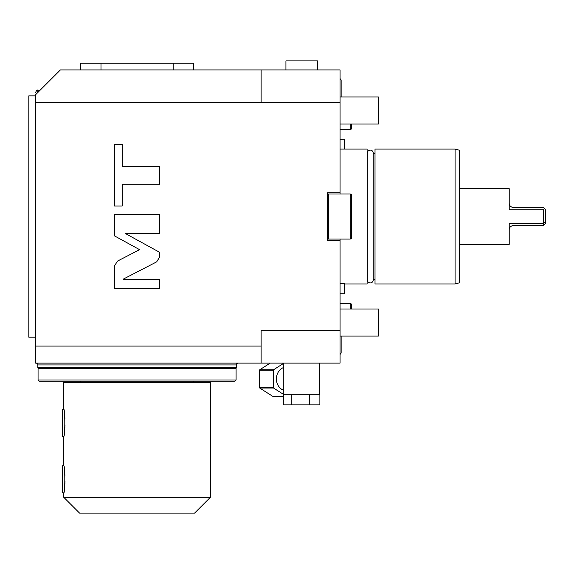 <?xml version="1.0" encoding="UTF-8"?>
<svg xmlns="http://www.w3.org/2000/svg" width="574" height="574" viewBox="0 0 574 574"><rect width="100%" height="100%" fill="white"/><g stroke="black" fill="none" stroke-linecap="round" stroke-linejoin="round"><path stroke-width="0.86" d="M261.12 102.402L340.059 102.402L340.059 69.92L60.392 69.92L35.581 94.724L35.581 102.624L261.12 102.624L261.12 69.92M340.059 102.402L340.059 192.835L327.202 192.835L327.202 240.197L340.059 240.197L340.059 330.631L261.12 330.631L261.12 346.086L35.581 346.086L35.581 102.624M123.087 279.229L156.688 261.852L159.629 257.023L159.629 252.316L125.319 233.482L159.629 233.482L159.629 214.504L114.52 214.504L114.52 235.9L139.59 249.661L117.455 261.113L114.52 265.934L114.52 288.607L159.629 288.607L159.629 279.229L123.087 279.229M122.197 184.168L159.629 184.168L159.629 166.302L122.197 166.302L122.197 144.433L114.52 144.433L114.52 206.037L122.197 206.037L122.197 184.168M340.059 330.631L340.059 363.12L261.12 363.12L261.12 346.086M35.581 346.086L35.581 363.12L261.12 363.12M35.581 337.182L28.815 337.182L28.815 95.858L35.581 95.858M28.815 321.548L28.815 298.997M28.815 227.799L28.815 205.241M28.815 134.043L28.815 111.485M340.059 240.197L340.059 239.071M340.059 193.962L340.059 192.835M350.205 124.049L350.205 129.688L351.338 129.035L351.338 124.049M340.059 129.688L350.205 129.688M340.059 303.352L350.205 303.352L350.205 308.991M350.205 303.352L351.338 304.005L351.338 308.991M350.205 239.071L328.328 239.071L328.328 193.962L327.202 194.615L327.202 193.962L350.205 193.962L350.205 239.071L351.338 238.418L351.338 194.615L350.205 193.962M327.202 239.071L327.202 238.418L328.328 239.071L327.202 239.071M328.328 193.962L327.202 193.962M344.572 283.958L367.123 283.958L367.123 149.082L340.059 149.082M367.324 153.064A2.956 2.956 0 0 1 370.28 150.108A2.956 2.956 0 0 1 373.236 153.064L373.236 279.976A2.956 2.956 0 0 1 370.28 282.932A2.956 2.956 0 0 1 367.324 279.976L367.324 153.064M373.236 279.56L375.016 279.56M373.236 153.48L375.016 153.48M455.082 149.082L375.016 149.082L375.016 283.958L455.082 283.958L459.595 282.745L459.595 150.288L455.082 149.082L455.082 283.958M509.217 188.667L509.217 209.84L543.499 209.84L543.499 225.424L513.723 225.424C510.731 225.876 509.224 227.383 509.217 229.937L509.217 244.373L509.217 223.193L543.499 223.193L545.3 222.282L545.3 209.417L543.499 207.609L513.723 207.609C510.731 207.164 509.224 205.657 509.217 203.096L509.217 188.667L459.595 188.667M509.217 244.373L459.595 244.373M545.3 222.282L545.3 223.623L543.499 225.424M543.499 209.84L544.41 208.527M340.059 124.049L378.402 124.049L378.402 96.984L340.059 96.984M340.059 336.055L378.402 336.055L378.402 308.991L340.059 308.991M340.059 78.738A2.009 2.009 0 0 1 341.143 80.518L341.143 96.984M341.143 336.055L341.143 352.522A2.009 2.009 0 0 1 340.059 354.302M340.059 293.766L344.572 293.766L344.572 283.613L340.059 283.613M344.572 149.082L344.572 139.274L340.059 139.274M236.309 364.928L37.834 364.928L37.834 367.633L236.309 367.633L236.309 364.928A1.801 1.801 0 0 1 238.117 363.12M37.834 364.928A1.801 1.801 0 0 0 36.033 363.12M38.063 368.422L236.086 368.422L236.086 380.038L38.063 380.038L38.063 368.422M236.086 380.038L234.96 381.165L39.19 381.165L38.063 380.038M193.46 381.165L193.46 382.291M80.69 381.165L80.69 382.291M63.771 409.355L62.645 409.355L62.645 436.419L63.771 436.419C65.142 437.245 65.142 408.53 63.771 409.355L63.771 382.291L210.371 382.291L210.371 497.314L194.586 513.106L79.556 513.106L63.771 497.314L210.371 497.314M63.771 436.419L63.771 465.744L62.645 465.744L62.645 492.808L63.771 492.808L63.771 497.314M64.675 415.712L64.747 416.494M64.812 417.226L64.855 417.815M64.884 418.288L64.927 418.991M64.998 425.04L64.97 425.915M64.934 426.712L64.891 427.408M64.747 429.295L64.604 430.744M64.675 472.093L64.747 472.876M64.812 473.615L64.855 474.203M64.884 474.676L64.927 475.372M64.998 481.421L64.97 482.304M64.934 483.093L64.891 483.796M64.747 485.683L64.604 487.132M63.771 492.808C65.142 493.633 65.142 464.911 63.771 465.744M270.175 363.12L259.735 369.771A17.816 16.151 -90 0 0 259.491 370.23L259.491 387.586A17.816 16.151 90 0 0 259.735 388.046L273.353 396.72A17.816 16.151 90 0 0 273.597 396.727L283.556 396.727M283.786 363.249L273.554 369.771L259.735 369.771M273.554 369.771A17.816 16.151 -90 0 0 273.317 370.23L273.317 387.586A17.816 16.151 90 0 0 273.554 388.046L283.786 394.56M283.786 367.41A12.176 11.035 -90 0 0 276.381 378.905A12.176 11.035 90 0 0 283.786 390.406M283.556 396.72L273.353 396.72M273.554 388.046L259.735 388.046M273.317 387.586L259.491 387.586M273.317 370.23L259.491 370.23M309.422 394.697L309.422 404.842L319.876 404.842L319.876 394.697L283.556 394.697L283.556 404.842L291.262 404.842L291.262 394.697M309.422 404.842L291.262 404.842M317.501 69.92L317.501 60.894L285.931 60.894L285.931 69.92M193.46 69.92L193.46 63.154L100.988 63.154L100.988 69.92M173.161 69.92L173.161 63.154M80.69 69.92L80.69 63.154L100.988 63.154M186.694 63.154L164.135 63.154M110.007 63.154L87.456 63.154M40.087 90.218L37.834 90.218C37.303 89.63 36.549 90.383 35.581 92.471C36.557 90.376 37.31 89.623 37.834 90.218L37.834 92.471M213.758 367.633L213.758 368.422M60.392 367.633L60.392 368.422M319.646 363.12L319.646 394.697M283.786 363.12L283.786 394.697"/></g></svg>
